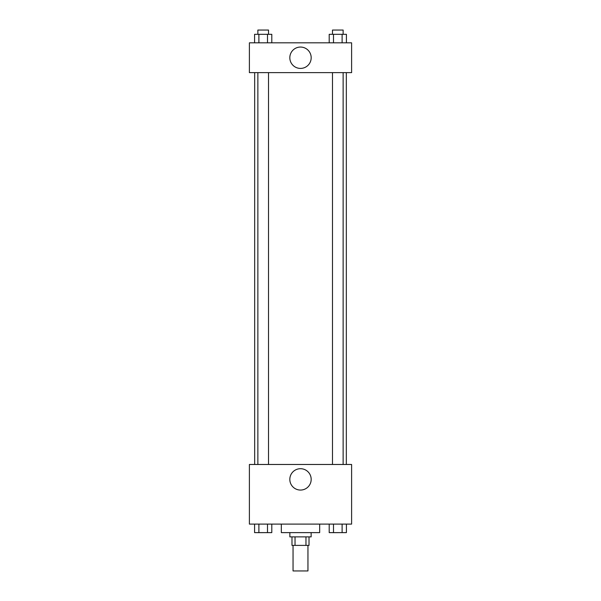 <?xml version="1.0" encoding="UTF-8"?>
<svg xmlns="http://www.w3.org/2000/svg" width="601" height="601" viewBox="0 0 601 601"><rect width="100%" height="100%" fill="white"/><g stroke="black" fill="none" stroke-linecap="round" stroke-linejoin="round"><path stroke-width="0.9" d="M293.048 545.392L293.048 570.95L307.952 570.95L307.952 545.392M305.962 536.881L305.962 545.392L291.981 545.392L291.981 536.881M305.962 545.392L309.019 545.392L309.019 536.881M311.145 532.621L311.145 536.881L289.855 536.881L289.855 532.621M295.038 536.881L295.038 545.392M281.336 524.102L281.336 532.621L319.664 532.621L319.664 524.102M351.608 524.102L249.392 524.102L249.392 464.475L351.608 464.475L351.608 524.102M300.5 490.063A10.683 10.683 0 0 1 291.252 474.039A10.683 10.683 0 0 1 309.748 474.039A10.683 10.683 0 0 1 300.5 490.063M346.326 72.638L346.326 464.475M332.488 464.475L332.488 72.638M268.512 72.638L268.512 464.475M351.608 72.638L249.392 72.638L249.392 42.829L351.608 42.829L351.608 72.638M311.183 57.734A10.683 10.683 0 0 1 295.159 66.981A10.683 10.683 0 0 1 295.159 48.486A10.683 10.683 0 0 1 311.183 57.734M346.416 42.829L346.416 34.31L329.205 34.31L329.205 42.829M342.112 34.31L342.112 42.829M333.502 34.31L333.502 42.829M332.488 34.31L332.488 30.05L343.133 30.05L343.133 34.31M271.795 42.829L271.795 34.31L254.584 34.31L254.584 42.829M267.498 34.31L267.498 42.829M258.888 34.31L258.888 42.829M257.867 34.31L257.867 30.05L268.512 30.05L268.512 34.31M346.416 524.102L346.416 532.621L329.205 532.621L329.205 524.102M342.112 524.102L342.112 532.621M333.502 524.102L333.502 532.621M343.133 532.621L332.488 532.651M271.795 524.102L271.795 532.621L254.584 532.621L254.584 524.102M267.498 524.102L267.498 532.621M258.888 524.102L258.888 532.621M268.512 532.621L257.867 532.651M254.674 72.638L254.674 464.475M343.133 464.475L343.133 72.638M257.867 72.638L257.867 464.475"/></g></svg>
